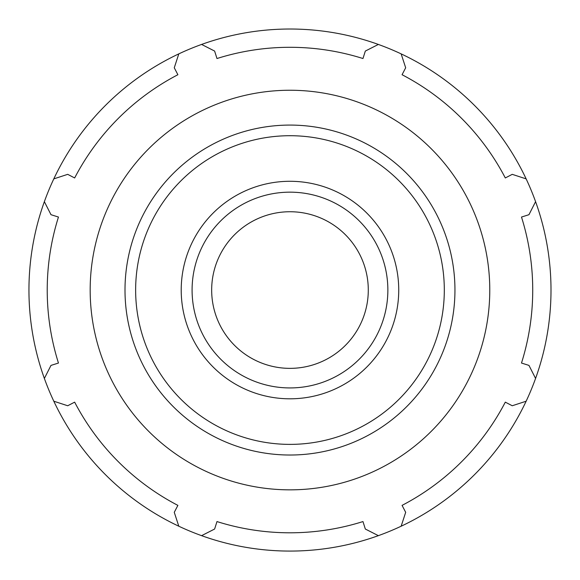 <?xml version="1.0" encoding="UTF-8"?>
<svg xmlns="http://www.w3.org/2000/svg" width="580" height="580" viewBox="0 0 580 580"><rect width="100%" height="100%" fill="white"/><g stroke="black" fill="none" stroke-linecap="round" stroke-linejoin="round"><path stroke-width="0.87" d="M378.363 44.442A261.022 261.022 0 0 0 53.809 401.222A261.022 261.022 0 0 0 535.579 378.435A261.022 261.022 0 0 0 378.363 44.442L365.327 51.062L362.971 58.529A242.752 242.752 0 0 0 216.978 58.529L214.622 51.062L201.594 44.442M44.37 378.435L50.989 365.4L58.457 363.044A242.752 242.752 0 0 1 58.457 217.05L50.989 214.694L44.37 201.666M178.799 526.22L174.268 512.321L177.886 505.376A242.752 242.752 0 0 1 74.653 402.143L67.708 405.753L53.809 401.222M378.363 535.659L365.327 529.033L362.971 521.565A242.752 242.752 0 0 1 216.978 521.565L214.622 529.033L201.594 535.659M526.14 401.222L512.249 405.753L505.303 402.143A242.752 242.752 0 0 1 402.063 505.376L405.681 512.321L401.15 526.22M289.978 489.846A199.795 199.795 0 0 0 463.007 190.153A199.795 199.795 0 0 0 116.943 190.153A199.795 199.795 0 0 0 289.978 489.846M289.978 398.808A108.757 108.757 0 0 0 384.163 235.668A108.757 108.757 0 0 0 195.786 235.668A108.757 108.757 0 0 0 289.978 398.808M535.579 201.666L528.96 214.694L521.492 217.05A242.752 242.752 0 0 1 521.492 363.044L528.96 365.4L535.579 378.435M401.15 53.882L405.681 67.78L402.063 74.726A242.752 242.752 0 0 1 505.303 177.958L512.249 174.341L526.14 178.879M53.809 178.879L67.708 174.341L74.653 177.958A242.752 242.752 0 0 1 177.886 74.726L174.268 67.78L178.799 53.882M289.978 387.933A97.882 97.882 0 0 0 374.745 241.106A97.882 97.882 0 0 0 205.204 241.106A97.882 97.882 0 0 0 289.978 387.933M289.978 368.358A78.307 78.307 0 0 0 357.795 250.893A78.307 78.307 0 0 0 222.162 250.893A78.307 78.307 0 0 0 289.978 368.358M289.978 455.024A164.974 164.974 0 0 0 432.847 207.567A164.974 164.974 0 0 0 147.102 207.567A164.974 164.974 0 0 0 289.978 455.024M289.978 444.382A154.331 154.331 0 0 1 156.317 212.882A154.331 154.331 0 0 1 423.632 212.882A154.331 154.331 0 0 1 289.978 444.382"/></g></svg>
